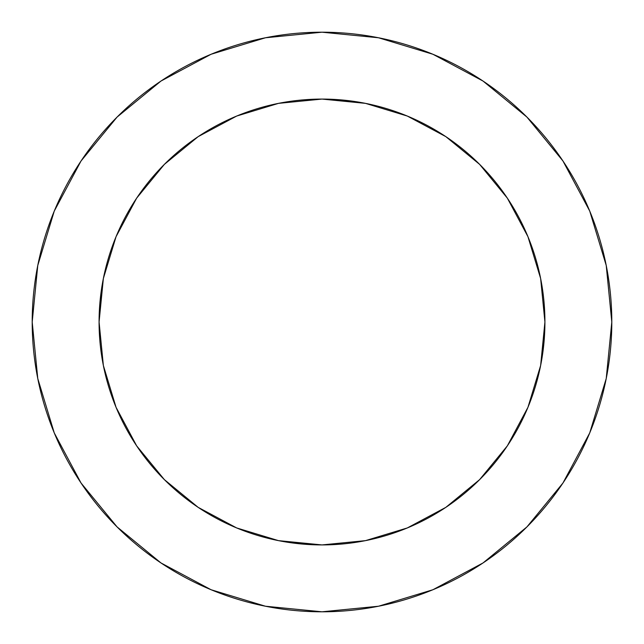 <?xml version="1.0" encoding="UTF-8"?>
<svg xmlns="http://www.w3.org/2000/svg" width="644" height="644" viewBox="0 0 644 644"><rect width="100%" height="100%" fill="white"/><g stroke="black" fill="none" stroke-linecap="round" stroke-linejoin="round"><path stroke-width="0.97" d="M544.921 322L540.638 278.506L527.951 236.694L507.351 198.151L479.627 164.373L445.849 136.649L407.306 116.049L365.494 103.362L322 99.079L278.506 103.362L236.694 116.049L198.151 136.649L164.373 164.373L136.649 198.151L116.049 236.694L103.362 278.506L99.079 322L103.362 365.494L116.049 407.306L136.649 445.849L164.373 479.627L198.151 507.351L236.694 527.951L278.506 540.638L322 544.921L365.494 540.638L407.306 527.951L445.849 507.351L479.627 479.627L507.351 445.849L527.951 407.306L540.638 365.494L544.921 322A222.921 222.921 0 0 1 322 544.921A222.921 222.921 0 0 1 99.079 322A222.921 222.921 0 0 1 322 99.079A222.921 222.921 0 0 1 544.921 322L541.749 359.473M32.2 322A289.8 289.8 0 0 1 322 32.2A289.8 289.8 0 0 1 611.8 322A289.8 289.8 0 0 1 322 611.8A289.8 289.8 0 0 1 32.2 322L37.771 378.535L54.257 432.905L81.039 483.008L117.079 526.921L160.992 562.961L211.095 589.743L265.465 606.229L322 611.8L378.535 606.229L432.905 589.743L483.008 562.961L526.921 526.921L562.961 483.008L589.743 432.905L606.229 378.535L611.8 322L606.229 265.465L589.743 211.095L562.961 160.992L526.921 117.079L483.008 81.039L432.905 54.257L378.535 37.771L322 32.2L265.465 37.771L211.095 54.257L160.992 81.039L117.079 117.079L81.039 160.992L54.257 211.095L37.771 265.465L32.2 322M322 544.921L284.527 541.749M99.079 322L102.251 284.527M322 99.079L359.473 102.251M562.961 160.992L526.921 117.079L483.081 81.096M160.992 81.039L117.079 117.079L81.096 160.92M81.039 483.008L117.079 526.921L160.92 562.904M483.008 562.961L526.921 526.921L562.904 483.081"/></g></svg>
